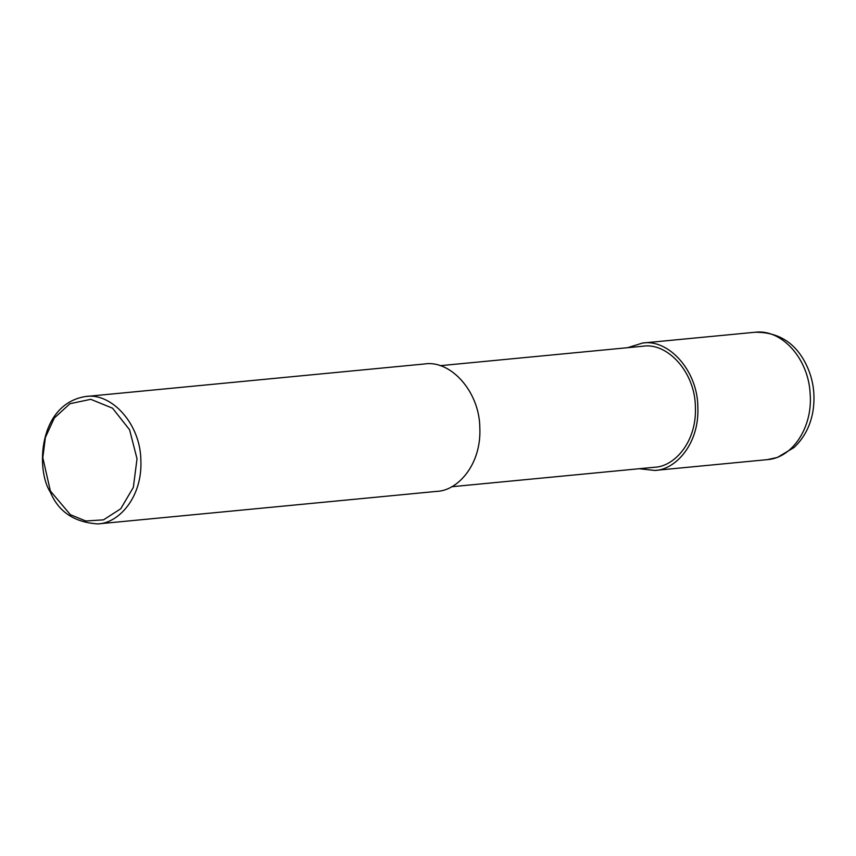 <?xml version="1.0" encoding="UTF-8"?>
<svg xmlns="http://www.w3.org/2000/svg" width="856" height="856" viewBox="0 0 856 856"><rect width="100%" height="100%" fill="white"/><g stroke="black" fill="none" stroke-linecap="round" stroke-linejoin="round"><path stroke-width="1.28" d="M440.091 365.694L642.867 346.231C667.359 342.186 695.168 372.189 695.393 406.985C696.977 441.878 674.368 466.691 654.487 467.258L451.711 486.732M627.608 347.697L642.556 343.042C668.343 338.783 697.619 370.37 697.854 406.996C699.523 443.718 675.716 469.848 654.787 470.447L639.229 468.724M85.568 396.521L424.533 363.971C450.31 359.723 479.595 391.31 479.831 427.936C481.489 464.658 457.693 490.777 436.763 491.376L97.798 523.915C74.312 522.374 58.497 511.77 50.354 492.136C35.727 470.286 38.263 404.043 85.568 396.521C111.355 392.262 140.63 423.848 140.866 460.475C142.535 497.197 118.727 523.326 97.798 523.915M50.365 490.97L42.8 457.671L45.389 437.448L54.281 418.049L69.946 403.711L90.768 399.313L112.564 408.205L129.598 429.798L137.024 458.805L133.343 487.374L120.739 508.774L103.501 519.849L85.771 520.994L70.363 514.681L50.365 490.97M767.211 459.651L777.43 457.436L794.068 447.485C804.533 437.544 810.91 424.918 813.2 409.607C815.64 391.502 812.365 374.725 803.367 359.274C792.603 341.03 776.456 332.021 754.938 332.256L754.981 332.256C781.667 328.725 808.535 358.643 810.14 393.664C812.986 426.866 792.72 458.014 767.211 459.651L654.787 470.447M754.981 332.256L642.556 343.042"/></g></svg>

